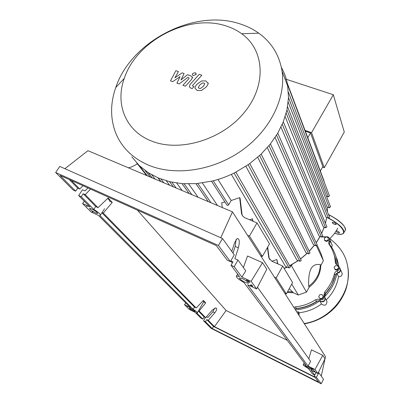 <?xml version="1.0" encoding="UTF-8"?>
<svg xmlns="http://www.w3.org/2000/svg" width="404" height="404" viewBox="0 0 404 404"><rect width="100%" height="100%" fill="white"/><g stroke="black" fill="none" stroke-linecap="round" stroke-linejoin="round"><path stroke-width="0.61" d="M324.003 295.622L331.613 285.325L335.426 274.826M335.133 258.196L334.184 255.096M334.936 257.742L334.34 255.671M317.14 245.243L320.867 253.273L323.397 260.691L320.781 265.549L320.347 264.65C316.064 263.863 312.974 265.211 311.08 268.69C309.191 272.185 308.398 278.058 308.696 286.305L309.166 287.158L306.495 292.132L298.309 295.021L293.344 292.754L289.244 288.678M316.453 245.819L323.397 260.691M290.011 266.266L291.466 265.746L292.163 264.479M291.466 265.746L306.495 292.132M291.739 284.103L298.309 295.021M284.118 268.372L287.421 267.19M293.344 292.754L287.234 292.36M287.608 291.673L292.834 291.92M308.696 286.305C316.155 280.578 320.039 273.362 320.347 264.65M320.781 265.549C320.478 274.245 316.605 281.447 309.166 287.158M338.542 267.877L337.032 269.529L334.83 269.195L334.143 267.216L335.653 265.569L337.85 265.898L338.769 268.397L337.259 270.049L337.032 269.529M337.259 270.049L335.062 269.715L334.83 269.195M338.769 268.397L337.85 265.898M328.215 237.688L328.311 239.718L326.457 240.936L324.508 240.122L324.417 238.097L326.265 236.88L328.215 237.688L328.311 239.718M328.548 240.269L326.7 241.486L326.457 240.936M326.7 241.486L324.75 240.678L324.508 240.122M322.185 298.314L319.912 298.521L318.706 296.738L319.756 294.758L322.018 294.551L323.235 296.324L322.185 298.314L322.437 298.793L320.175 299L319.912 298.521M320.175 299L318.706 296.738M322.437 298.793L323.488 296.809L323.235 296.324M295.314 308.737C303.409 308.146 310.878 305.52 317.721 300.864M334.467 273.579L335.259 275.341L336.239 273.619L338.017 272.609L337.234 270.832L335.451 271.847L334.467 273.579C332.83 280.366 329.578 286.502 324.715 291.986L323.877 295.228L324.2 296.162C324.114 299.202 322.569 300.339 319.559 299.576L317.6 299.111L315.625 299.743C309.383 303.747 302.636 306.126 295.39 306.868L293.839 307.363M335.259 275.341C333.638 282.098 330.406 288.209 325.568 293.663L324.715 291.986M324.053 295.738L324.912 297.4L324.735 296.889L325.568 293.663M329.356 244.728L329.911 242.683L329.103 240.784L328.609 243.264L329.083 244.334C331.805 248.208 333.674 252.49 334.699 257.186L335.492 262.979L339.557 267.372C339.734 269.059 338.956 270.21 337.234 270.832M333.037 251.672L335.487 259.02L336.214 264.327L335.431 262.514M322.301 237.027L325.457 237.007C327.482 236.365 328.836 236.941 329.518 238.739L329.103 240.784M315.625 299.743L316.534 301.379L318.493 300.753L320.443 301.217L319.559 299.576M316.534 301.379C310.322 305.363 303.611 307.727 296.4 308.464L295.39 306.868M294.859 308.954L296.4 308.464M329.967 239.814L330.321 240.648L329.911 242.683M339.613 267.852L340.325 269.17C340.496 270.847 339.729 271.993 338.017 272.609M324.912 297.4L325.063 297.819C324.978 300.844 323.437 301.98 320.443 301.217M151.333 140.946C179.644 152.616 222.346 139.764 244.541 112.191C267.004 84.749 264.438 49.869 241.683 33.729C236.921 30.28 231.563 27.639 225.614 25.811C188.587 13.544 136.542 40.622 124.27 78.396C114.989 103.803 125.528 130.931 151.333 140.946M148.48 165.13C175.23 176.361 213.282 170.756 241.839 150.445C270.412 130.138 286.108 97.768 282.032 71.038C279.366 55.09 271.619 42.481 258.787 33.199C252.889 28.997 246.288 25.79 238.991 23.573C193.602 8.838 130.992 41.425 115.771 87.496C110.211 103.49 110.221 118.725 115.802 133.204C121.735 147.586 132.623 158.232 148.48 165.13M131.805 156.803L139.304 165.63L148.192 172.644L158.353 178.002L169.746 181.714L182.411 183.679L196.47 183.633L212.206 181.068C219.988 179.154 227.538 176.356 234.86 172.68L249.031 164.14L260.61 154.626L270.049 144.374L277.553 133.517L283.189 122.114L286.901 110.196L288.501 97.733L287.552 84.633C286.396 78.452 284.34 72.705 281.371 67.397M330.447 206.676L329.305 207.823L326.998 206.909L287.577 106.752M329.462 216.938L329.568 217.201L328.321 218.109L326.033 217.185L285.153 116.665M326.811 226.649L326.927 226.922L325.68 227.846L323.346 226.891L280.982 127.098M276.548 135.178L321.528 237.072L319.099 236.062L275.053 137.506M269.034 145.627L315.918 245.773L313.337 244.683L267.332 147.627M259.631 155.54L308.797 253.909L305.99 252.702L257.696 157.287M248.132 164.771L299.995 261.363L296.854 259.994L245.885 166.297M234.078 173.069L289.143 267.953L285.461 266.322L231.346 174.371M217.978 179.477L231.179 200.515L239.653 197.637L240.127 198.425L241.966 214.075L241.486 213.307L242.41 215.781L244.561 217.635L257.025 222.927L269.498 243.849L262.403 256.409L249.435 236.108L247.521 235.274M249.647 219.801L252.384 218.786L253.025 221.235M271.897 261.247L276.902 259.514L277.76 263.847M222.24 207.53L221.735 202.682L224.962 202.061M202.364 182.977L217.468 205.505M188.683 183.926L198.117 197.319M176.664 183.042L182.174 190.567M166.322 180.815L169.685 185.279M320.337 171.074L322.836 166.605L310.514 132.982L305.303 131.128M305.01 130.346L311.54 132.669L324.306 167.731L322.569 167.084M311.54 132.669L333.325 94.738L344.274 132.042L324.306 167.731M333.325 94.738L285.739 79.118M307.787 137.724L310.514 132.982M157.964 177.841L160.787 181.517M242.536 215.958L241.966 214.075M241.486 213.307L239.653 197.637M269.64 259.464L268.7 257.08L268.867 257.883L271.821 261.211L282.739 266.054L292.582 282.563L286.375 293.935L276.154 277.937L274.432 277.159M267.675 247.076L269.074 257.681M268.7 257.08L267.438 247.501M252.667 221.084L252.384 218.786M211.514 181.234L226.75 204.833C227.265 205.596 227.886 205.591 228.624 204.823L231.179 200.515M277.477 263.721L276.902 259.514M128.442 167.827L131.588 166.953L137.441 163.898M329.411 195.753L328.275 196.879L326.397 196.147M287.401 85.264L287.557 84.658L329.502 195.996M321.528 237.072L322.781 236.133L322.66 235.85M289.143 267.953L290.395 266.928L290.208 266.61M299.995 261.363L301.248 260.368L301.081 260.055M308.797 253.909L310.055 252.929L309.903 252.626M315.918 245.773L317.175 244.819L317.039 244.521M324.079 181.608L324.053 180.967M276.154 277.937L282.739 266.054M284.724 293.178L286.375 293.935M249.435 236.108L257.025 222.927M260.575 255.601L262.403 256.409M204.762 83.845L203.914 83.007L202.348 83.002L199.707 85.057L198.268 87.653L199.066 88.385L200.657 88.4L203.318 86.32L204.762 83.845M201.566 80.941L197.127 84.153C195.581 85.749 194.874 87.102 195.001 88.208L197.162 90.496L201.439 90.481L205.924 87.234C207.454 85.643 208.151 84.29 208.015 83.184L205.808 80.911L201.566 80.941M199.253 74.321L190.163 84.35L189.264 86.759L190.744 88.077L192.208 88.592L193.996 86.618L192.506 85.87L192.859 85.108L201.823 75.205L199.253 74.321M193.162 75.634L195.677 74.669L195.915 73.483L195.097 72.634L192.582 73.599L192.344 74.796L193.162 75.634M172.685 81.679L180.073 76.639L176.907 83.173L179.113 83.956L187.85 77.391L188.643 77.664L189.133 78.058L188.789 78.81L182.906 85.305L185.451 86.209L191.476 79.548L192.365 77.179L190.88 75.871L187.507 74.71L180.997 79.952L184.108 73.533L182.138 72.851L174.907 77.81L178.467 71.579L175.886 70.685L170.498 80.901L172.685 81.679M336.401 258.383L337.461 260.156M337.289 259.615L336.264 257.823M319.842 300.945L321.493 303.99C314.751 308.924 307.287 311.843 299.096 312.752L298.546 311.817L296.733 311.868M319.645 300.884C312.353 306.202 304.288 309.201 295.455 309.878M326.407 300.409L326.982 301.525C326.548 305.368 324.72 306.187 321.493 303.99M324.942 297.465L325.276 298.233C324.826 301.823 323.028 302.732 319.882 300.96M340.112 268.67L340.511 269.614C340.562 271.902 339.37 273.074 336.936 273.124L338.517 276.684C337.017 285.507 332.906 293.279 326.185 299.99M336.936 273.124C335.441 281.977 331.356 289.789 324.67 296.566M335.315 254.737L338.214 263.08L338.693 265.918M329.366 244.188C332.967 248.622 335.386 253.677 336.623 259.348L337.38 265.241M341.728 272.458L342.153 273.452C342.188 275.69 340.976 276.77 338.517 276.684M331.952 244.521L332.275 245.294L331.644 247.314M330.169 240.289L330.517 241.122L329.406 243.91M326.068 236.794L322.528 236.87M299.096 312.752L299.061 315.494M298.263 314.246L298.546 311.817M335.886 231.442L337.901 232.744L339.451 232.936C339.552 232.391 338.805 231.734 337.209 230.977L336.34 230.709M334.623 224.371L336.194 224.553C336.31 223.978 335.542 223.301 333.896 222.523L332.33 222.341C332.214 222.912 332.977 223.594 334.623 224.371M193.395 310.853C190.688 309.403 189.304 308.424 189.244 307.909L191.127 308.58C193.839 310.04 195.228 311.019 195.289 311.529L193.395 310.853M95.652 212.953C91.506 210.731 89.516 209.176 89.688 208.282L91.567 208.868C95.728 211.1 97.723 212.661 97.551 213.544L95.652 212.953M309.656 368.771C306.984 367.357 305.626 366.408 305.586 365.908L308.201 366.817C310.883 368.231 312.241 369.185 312.287 369.685L309.656 368.771M245.324 282.416C241.188 280.27 239.264 278.75 239.547 277.856L242.562 278.715C246.708 280.866 248.642 282.386 248.369 283.285L245.324 282.416M90.511 189.087L85.239 194.657L83.179 193.723L81.204 196.718L78.649 195.546L82.487 189.749L85.042 190.905L87.885 187.905M75.674 191.158L59.994 175.381L216.297 245.587L227.21 260.151L230.381 261.595L218.412 245.491L55.651 172.493L73.094 189.981L75.674 191.158L77.689 188.128L79.765 189.067L82.966 185.699M233.002 253.126L235.209 246.435L236.067 239.628M231.77 251.404L234.709 242.521L237.133 238.552C239.466 238.522 239.885 241.617 238.39 247.844L234.845 258.641L237.976 260.06L234.168 266.685L231.037 265.256L233.002 261.848L230.81 260.853M230.381 261.595L234.259 254.879L222.508 238.506L59.767 166.428L55.651 172.493M64.892 168.695L87.966 150.692L232.472 211.858L220.781 237.739M206.454 316.781L207.903 317.504L212.842 311.827L214.716 308.131M77.689 188.128L69.256 179.538M230.719 261.009L232.275 263.11M71.362 180.487L79.765 189.067M231.037 265.256L239.491 276.538L236.522 275.972C235.754 277.018 238.244 279.199 243.981 282.527L306.081 365.383L303.283 364.605C303.136 365.176 304.858 366.489 308.454 368.544L312.529 373.983L314.751 375.094L311.045 370.109L317.867 373.513L314.974 369.514L308.04 366.069L247.586 284.739L256.611 288.936L251.101 281.336L241.895 277.083L234.168 266.685M252.677 286.284L250.101 285.088L251.687 284.926L252.677 286.284M313.156 369.044L313.686 369.776L311.191 368.069L313.156 369.044M315.105 371.715L313.161 370.746L314.58 370.998L315.105 371.715M248.97 281.214L249.985 282.603L246.364 280.007L248.97 281.214M218.412 245.491L222.508 238.506M241.895 277.083L245.733 270.867L237.976 260.06M78.649 195.546L90.031 206.959L82.578 203.52L91.132 212.004L98.465 215.418L190.441 307.621L184.502 304.672L189.269 309.403L195.127 312.322L200.929 318.135L202.858 319.104L204.121 316.903L205.676 317.68L212.287 310.09L215.832 307.868C217.216 308.434 216.872 310.08 214.812 312.797L208.267 320.327L206.727 319.554L205.474 321.736L203.56 320.776L205.414 317.549M318.367 372.488L318.817 372.71L316.428 377.351L314.231 376.25L315.398 373.836M314.751 375.094L316.039 372.599M203.56 320.776L211.1 328.331L321.22 383.8L316.428 377.351M321.22 383.8L323.528 379.28L318.817 372.71M314.231 376.25L318.64 382.134L212.287 328.588L205.474 321.736M203.672 301.909L205.702 302.899L199.132 310.999L205.676 317.68M199.132 310.999L198.571 310.716M204.121 316.903L198.379 311.055M314.761 376.957L214.463 326.654L208.267 320.327M315.12 377.442L213.499 326.457L206.727 319.554M202.858 319.104L196.4 312.6L197.379 312.777C197.647 312.378 196.233 311.226 193.142 309.328L99.682 215.307L100.268 215.347C101.106 214.665 98.96 212.686 93.829 209.418L81.204 196.718M213.499 326.457L212.287 328.588M92.168 211.746L92.92 212.095L92.223 211.656M190.244 309.398L191.036 309.893L190.244 309.398M187.491 306.661L187.885 306.752L187.542 306.58M87.264 206.459L86.507 206.106L87.264 206.459M102.086 212.534L103.273 213.085L112.267 202.444L109.565 201.227C109.949 200.833 109.297 199.914 107.615 198.455M112.267 202.444L108.11 197.98L98 207.696L95.728 206.5L83.179 193.723M193.142 309.328L194.46 307.065L196.208 308.005L203.389 300.414L205.702 302.899M197.465 312.63L203.722 301.818L203.076 300.748M103.273 213.085L196.208 308.005M194.46 307.065L101.909 212.802M93.829 209.418L95.728 206.5M85.239 194.657L98 207.696M137.385 210.146L226.104 310.504L214.463 326.654M226.104 310.504L287.325 340.355M251.101 281.336L262.514 262.676L247.536 255.979L243.375 267.579M262.514 262.676L266.781 269.231L256.611 288.936M314.974 369.514L322.761 355.323L311.469 349.829L308.797 358.752M322.761 355.323L325.013 358.787L317.867 373.513M308.04 366.069L310.656 361.343L257.484 287.244M84.29 201.202L82.578 203.52M184.502 304.672L185.795 302.965M321.276 376.139L325.008 358.803M325.013 358.782L325.478 356.606L232.472 211.858M284.062 268.276L286.986 266.999M289.683 265.691L298.202 260.585M300.485 258.934L307.197 253.222M309.206 251.212L314.413 245.137M316.196 242.698L320.049 236.456M321.599 233.421L324.165 227.225M325.407 223.261L326.7 217.453M327.376 211.686L327.477 207.095M213.236 180.81L228.624 204.823M282.265 124.316L325.68 227.846M288.451 92.253L328.275 196.879M286.173 113.176L328.321 218.109M288.214 102.081L329.305 207.823M171.852 182.189L176.194 188.037M184.103 183.79L191.9 194.688M197.819 183.512L210.939 202.742M161.024 179.068L163.898 182.83M151.813 174.821L155.161 179.134M145.071 170.483L150.212 177.038M304.419 323.826C317.317 321.544 328.134 315.383 336.865 305.348C340.309 301.086 343.062 296.455 345.117 291.461C347.672 285.295 349.369 274.175 347.511 265.534L347.511 265.534C353.177 290.335 332.189 319.453 304.217 323.513M328.841 218.15C340.123 224.568 345.051 229.598 343.637 233.224C342.188 234.572 339.178 234.593 334.613 233.29C349.783 238.113 344.496 225.75 327.139 217.63M344.077 232.406L344.986 230.709C347.844 228.235 339.31 219.811 328.609 214.782M345.349 230.139C345.531 225.715 339.926 220.528 328.523 214.569C337.618 219.195 343.173 223.68 345.188 228.033M235.209 246.435L238.39 247.844M212.842 311.827L214.812 312.797M324.735 296.889L323.877 295.228M328.609 243.264L329.048 244.284M335.487 259.02L334.699 257.186M335.976 264.1L335.492 262.979M330.321 240.648L329.518 238.739M340.325 269.17L339.557 267.372M325.063 297.819L324.2 296.162M241.683 33.729L258.787 33.199M287.86 86.481L282.032 71.038M320.008 236.704L316.236 242.794M314.504 245.178L309.252 251.313M307.303 253.263L300.536 259.03M298.319 260.636L289.734 265.781M287.113 267.054L284.113 268.362M242.137 214.948L241.663 214.181M269.241 258.484L268.867 257.883M326.927 226.922L283.31 121.806M329.568 217.201L286.951 109.984M330.543 206.929L288.506 97.627M277.78 133.123L322.781 236.133M173.361 186.84L169.493 181.659M189.138 193.516L182.027 183.648M208.267 201.611L195.945 183.674M158.216 177.947L161.034 181.618M270.417 143.91L317.175 244.819M235.911 172.139L290.395 266.928M261.156 154.106L310.055 252.929M249.798 163.59L301.248 260.368M148.162 172.629L152.303 177.927M139.415 165.736L147.389 175.846M136.749 163.019L146.627 175.523M287.264 83.173L324.139 181.189M321.64 233.512L324.22 227.25M325.442 223.341L326.74 217.468M327.402 211.746L327.498 207.106M124.27 78.396L115.771 87.496M208.353 83.628L207.964 82.896M196.314 74.215L195.915 73.483M192.769 77.911L192.365 77.179M326.982 301.525L325.276 298.233M338.214 263.08L336.623 259.348M342.153 273.452L340.511 269.614M332.275 245.294L330.517 241.122M329.75 238.597C333.123 235.598 335.795 232.093 337.769 228.088M347.506 265.524C345.723 255.202 339.683 246.142 329.396 238.355M104.555 208.706L100.561 214.888M237.623 274.043L236.522 275.972M304.197 362.863L303.283 364.605M248.536 282.987L248.369 283.285M97.728 213.272L97.551 213.544"/></g></svg>

